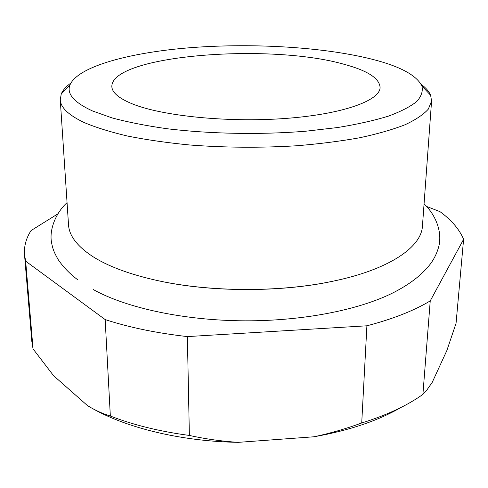 <?xml version="1.0" encoding="UTF-8"?>
<svg xmlns="http://www.w3.org/2000/svg" width="488" height="488" viewBox="0 0 488 488"><rect width="100%" height="100%" fill="white"/><g stroke="black" fill="none" stroke-linecap="round" stroke-linejoin="round"><path stroke-width="0.73" d="M93.293 289.567C126.197 307.928 184.183 320.598 245.147 320.829C306.11 321.025 364.182 308.758 397.214 290.628C412.574 282.271 423.98 272.908 431.435 262.538C434.875 257.475 437.352 252.034 438.858 246.202C442.531 230.885 434.851 213.915 424.06 203.88M421.101 84.29C425.871 87.785 429.043 91.439 430.623 95.264L431.575 101.083L422.443 226.042C421.571 247.044 389.223 269.718 332.279 281.344C280.082 292.385 210.413 292.141 158.295 280.74C129.552 274.421 107.366 266.131 91.732 255.871C76.848 245.824 69.107 235.466 68.521 224.803L60.256 99.79L61.25 93.971C62.854 90.164 66.057 86.528 70.845 83.064M92.488 110.947L111.972 117.876C127.728 122.116 145.924 125.715 166.573 128.667C209.45 133.932 260.305 134.889 305.665 131.223L337.617 127.533C357.155 124.336 374.07 120.542 388.363 116.15C400.923 111.514 410.396 106.628 416.782 101.48C421.406 96.288 423.114 91.14 421.913 86.034C416.6 75.219 399.916 66.264 371.856 59.17C323.751 47.098 254.114 42.974 192.504 47.531C131.29 52.161 78.306 66.045 70.028 84.808C66.392 93.647 73.877 102.364 92.488 110.947M431.575 101.083L428.33 109.123C423.541 114.509 415.788 119.712 405.07 124.745C392.657 129.582 377.517 133.925 359.662 137.762C340.423 141.221 319.378 143.893 296.527 145.772C260.769 147.943 225.181 147.687 189.759 144.991C167.195 142.789 146.528 139.824 127.764 136.097C110.422 132.016 95.849 127.478 84.04 122.488C68.564 115.107 60.634 107.543 60.256 99.79M131.809 103.657C118.724 98.204 112.069 92.5 111.837 86.547C111.392 55.04 270.004 42.92 344.131 64.306C367.495 70.577 379.481 78.306 380.091 87.486C379.975 100.662 342.46 114.369 284.687 118.511C227.024 122.714 161.18 115.857 131.809 103.657M24.516 254.736L31.83 341.447L33.038 348.883L25.663 261.165L24.516 254.736C23.918 246.318 26.096 238.266 31.049 230.562L57.938 213.823M187.374 336.592C156.544 333.097 129.137 327.43 105.164 319.579L110.343 416.032C133.444 425.005 159.789 431.477 189.374 435.442L187.374 336.592L366.903 325.795L361.718 422.98C386.722 415.19 407.114 405.656 422.901 394.389L430.239 300.889C413.976 310.691 392.87 318.993 366.903 325.795M426.469 206.406L439.987 211.652C451.479 220.045 459.348 229.269 463.6 239.309L456.06 323.282L446.855 350.536L432.276 382.256L426.878 390.016L422.901 394.389M25.663 261.165L105.164 319.579M430.239 300.889L463.6 239.309M400.727 407.59C377.944 420.79 349.036 430.52 313.998 436.778L238.229 442.354C181.725 441.396 127.636 428.232 92.83 408.712M110.343 416.032C102.7 413.745 95.087 410.274 87.498 405.632L53.558 375.668L33.038 348.883M238.229 442.354C221.753 441.28 205.466 438.98 189.374 435.442M361.718 422.98C346.169 428.708 330.26 433.307 313.998 436.778M332.279 281.344C280.38 292.483 210.114 292.239 158.295 280.74M421.913 86.034L430.623 95.264M70.028 84.808L61.25 93.971M67.051 202.636C56.443 212.237 49.099 228.75 51.49 242.359C52.722 248.221 53.302 251.131 58.176 259.579C63.159 266.991 69.705 273.744 77.818 279.856"/></g></svg>
